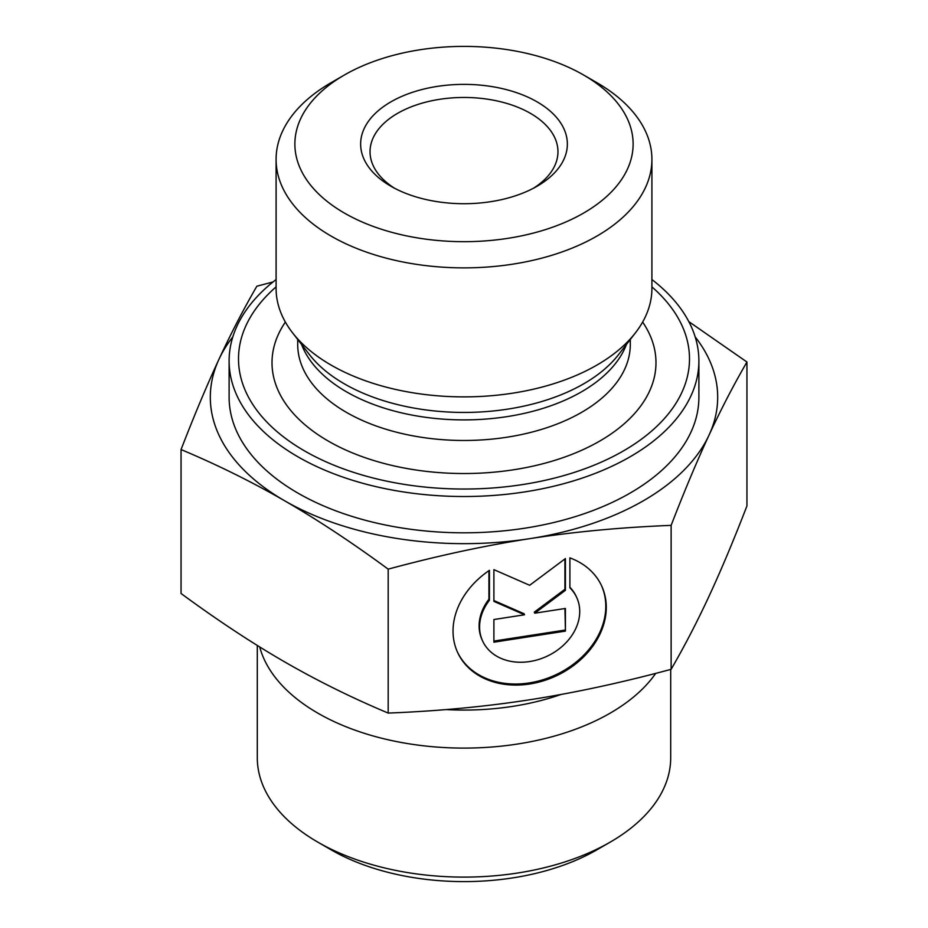 <?xml version="1.0" encoding="UTF-8"?>
<svg xmlns="http://www.w3.org/2000/svg" width="928" height="928" viewBox="0 0 928 928"><rect width="100%" height="100%" fill="white"/><g stroke="black" fill="none" stroke-linecap="round" stroke-linejoin="round"><path stroke-width="1.39" d="M569.896 557.879A79.321 62.559 -24.9 0 1 601.611 585.835A79.321 62.559 -24.9 0 1 556 675.978A79.321 62.559 -24.9 0 1 457.701 652.616A79.321 62.559 -24.9 0 1 489.427 570.326L489.427 600.254A51.829 40.878 155.1 0 0 482.641 641.051A51.829 40.878 155.1 0 0 546.87 656.305A51.829 40.878 155.1 0 0 576.671 597.4A51.829 40.878 155.1 0 0 569.896 587.807L569.896 557.879M457.469 652.094A79.321 62.559 155.1 0 0 555.512 674.923A79.321 62.559 155.1 0 0 601.367 585.313M569.896 587.25A51.829 40.878 -24.9 0 1 576.184 596.356L576.671 597.4M482.641 641.051L482.154 639.995A51.829 40.878 -24.9 0 1 488.94 599.21L488.94 570.662M489.427 600.254L488.94 599.21M565.419 631.121L493.893 642.188L493.893 619.521L524.54 614.777L493.893 601.379L493.893 569.641L529.656 585.278L565.419 558.575L565.419 590.312L534.772 613.188L565.419 608.455L565.419 631.121L564.932 608.524M534.772 613.188L534.284 612.144L564.932 589.268L564.932 558.934M565.419 590.312L564.932 589.268M493.893 600.544L524.053 613.733L524.54 614.777M493.893 641.062L564.932 630.077M181.053 449.558C194.346 415.199 206.979 385.108 218.962 359.298A253.68 146.462 0 0 0 284.618 500.772C251.894 481.876 217.372 464.8 181.053 449.558L181.053 593.491C217.372 620.182 251.894 642.976 284.618 661.873C317.353 680.769 351.874 697.833 388.182 713.075L388.182 569.142C351.874 542.462 317.353 519.668 284.618 500.772A253.68 146.462 0 0 0 529.656 538.669A253.68 146.462 0 0 0 709.038 435.116A253.68 146.462 0 0 0 695.188 336.899M232.812 336.899A253.68 146.462 0 0 0 218.962 359.298C230.944 333.488 243.577 309.117 256.87 286.207L273.006 281.961M688.831 321.633L746.947 362.013C733.654 384.934 721.021 409.294 709.038 435.116C697.056 460.926 684.423 491.016 671.13 525.376C621.528 527.324 574.362 531.756 529.656 538.669C484.95 545.594 437.796 555.744 388.182 569.142M388.182 713.075C437.796 711.126 484.95 706.695 529.656 699.782C574.362 692.856 621.528 682.706 671.13 669.308C684.423 646.387 697.056 622.027 709.038 596.217C721.021 570.395 733.654 540.316 746.947 505.946L746.947 362.013M671.13 669.308L671.13 525.376M344.416 74.994L331.122 82.673A187.908 108.495 0 0 0 276.092 159.384L276.092 288.388A187.908 108.495 0 0 0 292.459 332.688A187.908 108.495 0 0 0 512.639 393.182A187.908 108.495 0 0 0 635.541 332.688A187.908 108.495 0 0 0 651.908 288.388L651.908 159.384A187.908 108.495 0 0 0 596.878 82.673L583.584 74.994A169.116 97.637 180 0 1 583.584 213.08A169.116 97.637 180 0 1 344.416 213.08A169.116 97.637 180 0 1 344.416 74.994A169.116 97.637 180 0 1 583.584 74.994M651.908 286.88A225.492 130.187 180 0 1 522.36 484.602A225.492 130.187 180 0 1 280.929 434.861A225.492 130.187 180 0 1 276.092 286.88M394.4 188.152A93.96 54.242 180 0 1 370.04 151.716A93.96 54.242 180 0 1 464 97.463A93.96 54.242 180 0 1 557.96 151.716A93.96 54.242 180 0 1 533.6 188.152M390.92 186.238A103.356 59.67 0 0 0 537.08 186.238A103.356 59.67 0 0 0 537.08 101.848A103.356 59.67 0 0 0 390.92 101.848A103.356 59.67 0 0 0 390.92 186.238L390.92 186.238M276.092 159.384A187.908 108.495 0 0 0 331.122 236.095A187.908 108.495 0 0 0 512.639 264.178A187.908 108.495 0 0 0 651.908 159.384M651.908 279.537A234.888 135.616 180 0 1 698.888 360.899A234.888 135.616 180 0 1 524.796 491.898A234.888 135.616 180 0 1 229.112 360.899A234.888 135.616 180 0 1 276.092 279.537M229.112 360.899L229.112 397.207A234.888 135.616 0 0 0 297.911 493.093A234.888 135.616 0 0 0 524.796 528.194A234.888 135.616 0 0 0 698.888 397.207L698.888 360.899M655.725 673.357A206.7 119.341 180 0 1 517.499 744.036A206.7 119.341 180 0 1 259.712 646.955M670.7 669.424L670.7 757.77A206.7 119.341 180 0 1 610.16 842.148A206.7 119.341 180 0 1 517.499 873.039A206.7 119.341 180 0 1 317.84 842.148A206.7 119.341 180 0 1 257.3 757.77L257.3 645.459M317.84 842.148L331.122 849.828A187.908 108.495 0 0 0 596.878 849.828L610.16 842.148M301.542 344.404A166.298 96.013 0 0 0 507.048 416.626A166.298 96.013 0 0 0 626.458 344.404M635.541 332.688L618.57 354.589A169.325 97.753 180 0 1 507.825 409.109A169.325 97.753 180 0 1 309.43 354.589L292.459 332.688M630.298 339.439L630.298 344.462A166.298 96.013 180 0 1 507.048 437.204A166.298 96.013 180 0 1 297.702 344.462L297.702 339.439M285.372 322.062A191.992 110.85 0 0 0 320.763 436.496A191.992 110.85 0 0 0 513.694 469.754A191.992 110.85 0 0 0 642.628 322.062M445.985 709.572A187.607 108.321 0 0 0 512.558 706.382A187.607 108.321 0 0 0 560.988 694.48"/></g></svg>
